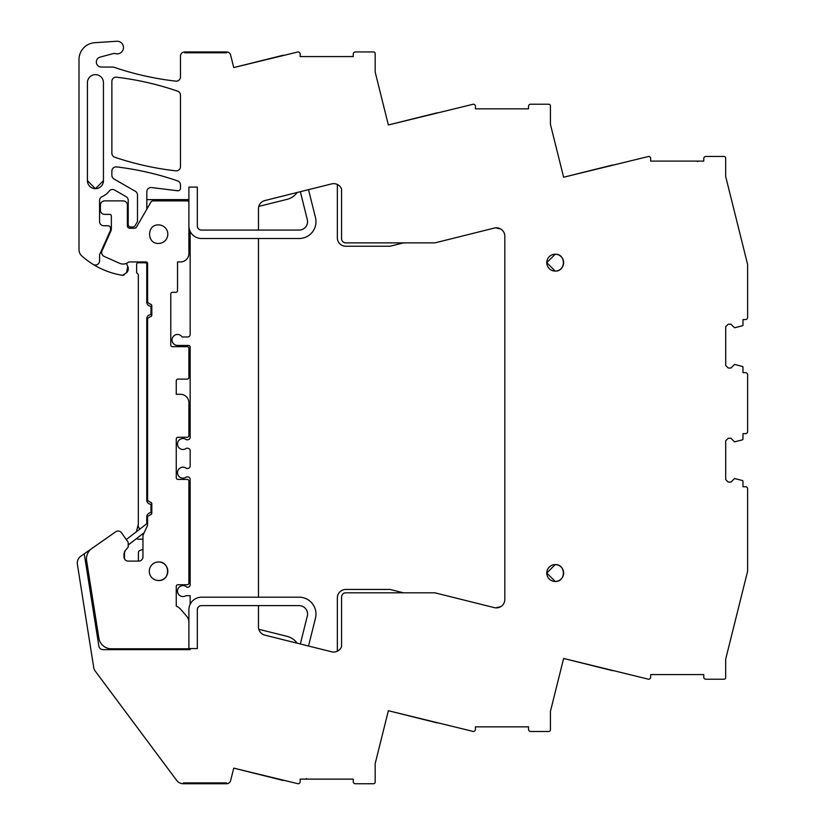 <?xml version="1.0" encoding="UTF-8"?>
<svg xmlns="http://www.w3.org/2000/svg" width="825" height="825" viewBox="0 0 825 825"><rect width="100%" height="100%" fill="white"/><g stroke="black" fill="none" stroke-linecap="round" stroke-linejoin="round"><path stroke-width="1.24" d="M197.319 225.864L197.319 187.1L197.319 225.864A4.218 4.218 0 0 0 201.537 230.082L258.483 230.082L258.483 208.725A8.425 8.425 0 0 1 264.877 200.547L331.66 183.892A8.425 8.425 0 0 1 341.571 189.069L341.571 238.662A4.218 4.218 0 0 0 345.788 242.88L434.899 242.88L494.35 228.061A8.425 8.425 0 0 1 504.817 236.228L504.817 599.455A8.425 8.425 0 0 1 494.35 607.633L434.899 592.814L345.788 592.814A4.218 4.218 0 0 0 341.571 597.022L341.571 646.625A8.425 8.425 0 0 1 331.66 651.791L264.877 635.147A8.425 8.425 0 0 1 258.483 626.969L258.483 605.612L201.537 605.612A4.218 4.218 0 0 0 197.319 609.819L197.319 648.584L190.162 648.584L190.162 649.636L103.022 649.636A4.218 4.218 0 0 1 98.856 646.078L84.243 553.812L80.881 556.174A8.425 8.425 0 0 0 77.385 564.393L93.71 667.415A8.425 8.425 0 0 0 95.267 671.137L176.632 780.357A8.425 8.425 0 0 0 183.387 783.75L226.555 783.75L226.555 782.904L226.555 783.75A4.218 4.218 0 0 0 230.639 780.553L233.743 768.127L298.062 783.75A2.104 2.104 0 0 0 300.166 781.646L300.166 779.12L353.255 779.12L353.255 781.646A2.104 2.104 0 0 0 355.369 783.75L373.488 783.75A1.681 1.681 0 0 0 375.169 782.069L375.169 763.641L388.369 710.717L473.323 731.486A2.104 2.104 0 0 0 475.427 729.382L475.427 726.846L528.526 726.846L528.526 729.382A2.104 2.104 0 0 0 530.63 731.486L548.749 731.486A1.681 1.681 0 0 0 550.43 729.795L550.43 711.377L563.63 658.463L612.532 670.653M742.397 439.859L742.974 439.055A0.846 0.846 0 0 1 742.397 439.859L734.549 441.86L730.971 438.281L728.227 438.281L725.701 440.808L725.701 479.573L728.227 482.099L730.971 482.099L734.549 478.521L742.397 480.521A0.846 0.846 0 0 1 742.974 481.326L742.974 486.74L745.501 486.74A2.104 2.104 0 0 1 747.615 488.843L747.615 571.22L725.67 659.227L725.67 677.531A1.681 1.681 0 0 1 723.979 679.222L705.86 679.222A2.104 2.104 0 0 1 703.756 677.108L703.756 674.582L650.667 674.582L650.667 677.108A2.104 2.104 0 0 1 648.563 679.222L563.63 658.463M742.974 439.055L742.974 433.641L745.501 433.641A2.104 2.104 0 0 0 747.615 431.537L747.615 374.756A2.104 2.104 0 0 0 745.501 372.653L742.974 372.653L742.974 367.238A0.846 0.846 0 0 0 742.397 366.434L734.549 364.433L730.971 368.012L728.227 368.012L725.701 365.485L725.701 326.721L728.227 324.194L730.971 324.194L734.549 327.772L742.397 325.772A0.846 0.846 0 0 0 742.974 324.978L742.974 319.564L745.501 319.564A2.104 2.104 0 0 0 747.615 317.45L747.615 264.474L725.67 176.457L725.67 158.153A1.681 1.681 0 0 0 723.979 156.472L705.86 156.472A2.104 2.104 0 0 0 703.756 158.575L703.756 161.102L650.667 161.102L650.667 158.575A2.104 2.104 0 0 0 648.563 156.472L563.63 177.231L612.532 165.031M188.894 187.1L197.319 187.1L188.894 187.1L188.894 199.619L146.829 199.619L146.829 191.74A4.218 4.218 0 0 1 151.553 187.553L177.633 190.761A2.527 2.527 0 0 0 180.469 188.244L180.469 184.872A4.218 4.218 0 0 0 177.623 180.892A294.948 294.948 0 0 0 116.583 166.908A4.218 4.218 0 0 0 111.87 171.095L111.87 175.312A4.218 4.218 0 0 0 113.974 178.963L135.382 191.328A4.218 4.218 0 0 1 137.486 194.968L137.486 221.543L135.063 225.751A2.527 2.527 0 0 1 132.866 227.009L130.742 227.009A2.527 2.527 0 0 1 128.215 224.483L128.215 200.32A4.218 4.218 0 0 0 126.112 196.68L114.623 190.039A4.218 4.218 0 0 0 109.158 191.132A17.273 17.273 0 0 1 102.145 196.577A4.218 4.218 0 0 0 99.567 200.465L99.567 221.533A4.218 4.218 0 0 0 103.775 225.751L107.992 225.751A2.527 2.527 0 0 1 110.519 228.278L110.519 229.67A2.527 2.527 0 0 1 110.302 230.691L99.567 254.812L99.567 260.824A4.218 4.218 0 0 1 93.142 264.402A80.056 80.056 0 0 1 81.809 255.946A8.425 8.425 0 0 1 79.004 249.666L79.004 59.524A16.851 16.851 0 0 1 94.751 42.704L116.758 41.25A6.322 6.322 0 0 1 123.234 49.356A6.322 6.322 0 0 1 115.387 53.615A4.238 4.238 0 0 0 113.2 53.615L100.103 57.121A5.053 5.053 0 0 0 101.413 67.062L112.705 67.062A4.218 4.218 0 0 1 114.056 67.289L117.583 68.465A8.425 8.425 0 0 0 117.686 68.496A294.948 294.948 0 0 0 175.777 81.128A4.218 4.218 0 0 0 180.469 76.942L180.469 56.152A4.218 4.218 0 0 1 184.676 51.934L184.676 52.779L184.676 51.934L226.555 51.934A4.218 4.218 0 0 1 230.639 55.131L233.743 67.567L298.062 51.934A2.104 2.104 0 0 1 300.166 54.048L300.166 56.574L353.255 56.574L353.255 54.048A2.104 2.104 0 0 1 355.369 51.934L373.488 51.934A1.681 1.681 0 0 1 375.169 53.625L375.169 72.043L388.369 124.977L473.323 104.208A2.104 2.104 0 0 1 475.427 106.312L475.427 108.838L528.526 108.838L528.526 106.312A2.104 2.104 0 0 1 530.63 104.208L548.749 104.208A1.681 1.681 0 0 1 550.43 105.889L550.43 124.317L563.63 177.231M226.555 51.934L226.555 52.779L184.676 52.779L226.555 52.779L226.555 51.934M197.319 648.584L197.319 609.819M183.387 783.75L183.387 782.904L226.555 782.904L183.387 782.904L183.387 783.75M180.469 95.164A4.218 4.218 0 0 0 177.623 91.173A294.948 294.948 0 0 0 116.583 77.199A4.218 4.218 0 0 0 111.87 81.386L111.87 153.233A4.218 4.218 0 0 0 114.727 157.224A294.948 294.948 0 0 0 175.777 170.837A4.218 4.218 0 0 0 180.469 166.65L180.469 95.164M546.789 573.055L555.215 581.46A8.425 8.425 0 0 0 563.64 573.035A8.425 8.425 0 0 0 555.215 564.609A8.425 8.425 0 0 0 546.789 573.035A8.425 8.425 0 0 0 555.215 581.46C566.084 581.976 566.084 564.094 555.215 564.609L546.789 573.014M546.789 262.68L555.215 271.085A8.425 8.425 0 0 0 563.64 262.649A8.425 8.425 0 0 0 555.215 254.224A8.425 8.425 0 0 0 546.789 262.649A8.425 8.425 0 0 0 555.215 271.085C566.084 271.6 566.084 253.708 555.215 254.224L546.789 262.628M87.429 180.665L87.429 82.644A8.002 8.002 0 0 1 95.432 74.642A8.002 8.002 0 0 1 103.445 82.644L103.445 180.665A8.002 8.002 0 0 1 95.432 188.667A8.002 8.002 0 0 1 87.429 180.665L95.401 188.667M126.431 272.879A5.476 5.476 0 0 0 127.772 266.444L126.431 272.879L122.471 275.323A2.104 2.104 0 0 0 124.204 274.828M742.397 325.772L742.974 324.978M742.974 367.238L742.397 366.434M742.974 481.326L742.397 480.521M233.743 768.127L283.284 780.481M388.369 710.717L437.271 722.906M388.369 124.977L437.271 112.778M233.743 67.567L283.284 55.213M93.142 264.402A80.056 80.056 0 0 0 122.471 275.323M128.215 200.32A4.218 4.218 0 0 0 126.112 196.68M146.829 209.179L146.829 199.619M258.483 238.507L258.483 597.187L201.537 597.187A12.643 12.643 0 0 0 190.162 604.312L190.162 595.702L185.914 595.702A5.476 5.476 0 0 1 179.2 587.111A5.476 5.476 0 0 1 186.945 587.276L187.626 587.276A2.527 2.527 0 0 0 190.162 584.739L190.162 479.407A2.527 2.527 0 0 0 187.626 476.881L186.491 476.881A5.476 5.476 0 0 1 178.778 469.167A5.476 5.476 0 0 1 186.491 468.445L187.626 468.445A2.527 2.527 0 0 0 190.162 465.919L190.162 450.749A2.527 2.527 0 0 0 187.626 448.222L186.491 448.222A5.476 5.476 0 0 1 178.778 440.509A5.476 5.476 0 0 1 186.491 439.797L187.626 439.797A2.527 2.527 0 0 0 190.162 437.271L190.162 347.098A1.681 1.681 0 0 0 188.471 345.417L177.519 345.417A5.476 5.476 0 0 1 174.57 335.321A5.476 5.476 0 0 1 182.129 336.982L187.626 336.982A2.527 2.527 0 0 0 190.162 334.455L190.162 231.382A12.643 12.643 0 0 0 201.537 238.507L299.135 238.507A16.851 16.851 0 0 0 315.48 217.573L308.519 189.657M84.243 553.812L107.518 537.518M95.473 188.667L103.445 180.665M124.492 551.595L124.492 558.082A4.218 4.218 0 0 0 124.616 559.072M138.023 561.103A2.527 2.527 0 0 0 138.404 559.773L138.404 552.729A2.527 2.527 0 0 1 140.167 550.316L142.962 549.44M188.894 532.837A8.384 8.384 0 0 0 188.894 523.988M142.962 539.199L138.167 539.199A2.104 2.104 0 0 1 136.61 538.508M136.331 531.805L138.332 524.339A4.29 4.29 0 0 0 140.013 528.959L126.287 539.571L121.564 532.826L127.916 541.891A1.681 1.681 0 0 1 128.215 542.86L128.215 547.078L125.348 550.481L124.008 553.565L124.008 556.896A4.218 4.218 0 0 0 128.215 561.103L138.755 561.103A4.218 4.218 0 0 0 142.962 556.896L142.962 536.209A4.218 4.218 0 0 1 143.364 534.425L147.211 526.175A4.218 4.218 0 0 0 147.603 524.401L147.603 516.481L150.129 514.8A1.681 1.681 0 0 0 151.81 513.109L151.81 503.848A1.681 1.681 0 0 0 150.129 502.157L147.603 500.476L147.603 318.45L150.129 316.759A1.681 1.681 0 0 0 151.81 315.078L151.81 305.807A1.681 1.681 0 0 0 150.129 304.116L147.603 302.435L147.603 263.505A1.681 1.681 0 0 0 146.551 261.938L129.298 261.938A1.557 1.557 0 0 0 128.339 262.267A8.549 8.549 0 0 1 119.635 263.309L104.167 256.42A4.218 4.218 0 0 1 102.032 250.862L111.004 230.722A4.218 4.218 0 0 0 111.365 229.01L111.365 216.057A1.681 1.681 0 0 0 109.673 214.376L104.62 214.376A4.218 4.218 0 0 1 100.413 210.158L100.413 205.105A4.218 4.218 0 0 1 104.62 200.888L123.162 200.888A4.218 4.218 0 0 1 127.38 205.105L127.38 225.751A2.527 2.527 0 0 0 129.907 228.278L134.341 228.278A2.527 2.527 0 0 0 136.537 227.009L150.882 202.156A2.527 2.527 0 0 1 153.079 200.888L187.213 200.888A1.681 1.681 0 0 1 188.894 202.568L188.894 253.512A8.425 8.425 0 0 1 180.469 261.938L177.519 261.938L177.519 290.637A1.681 1.681 0 0 1 175.828 292.318L172.456 292.318A1.681 1.681 0 0 0 170.775 294.009L170.775 344.994A1.681 1.681 0 0 0 172.456 346.675L187.213 346.675A1.681 1.681 0 0 1 188.894 348.367L188.894 377.438A1.681 1.681 0 0 1 187.213 379.118L177.942 379.118A1.681 1.681 0 0 0 176.251 380.81L176.251 394.288L180.469 394.288A8.425 8.425 0 0 1 188.894 402.713L188.894 435.579A1.681 1.681 0 0 1 187.213 437.271L177.942 437.271A1.681 1.681 0 0 0 176.251 438.952L176.251 477.716A1.681 1.681 0 0 0 177.942 479.407L187.213 479.407A1.681 1.681 0 0 1 188.894 481.088L188.894 583.058A1.681 1.681 0 0 1 187.213 584.739L177.942 584.739A1.681 1.681 0 0 0 176.251 586.431L176.251 606.107A13.478 13.478 0 0 1 180.747 609.386L186.728 616.285A9.271 9.271 0 0 1 188.894 622.246L188.894 648.79L111.365 648.79A12.643 12.643 0 0 1 98.876 638.127L86.635 560.804A12.643 12.643 0 0 1 91.864 548.47L115.696 531.795A4.218 4.218 0 0 1 121.564 532.826M138.332 261.938L138.332 262.659A1.681 1.681 0 0 0 136.641 264.34L136.641 272.776L138.332 274.457L138.332 524.339M132.083 227.009L129.896 228.278M126.359 263.412L127.772 266.444M305.58 779.12A0.846 0.846 0 0 0 306.384 778.532M698.342 161.102A0.846 0.846 0 0 0 697.538 161.69M188.894 225.864L188.894 199.619L188.894 225.864A12.643 12.643 0 0 0 190.162 231.382M188.894 648.584L188.894 609.819L188.894 648.584L190.162 648.584M167.826 571.312A9.271 9.271 0 0 1 158.555 580.532C170.517 581.099 170.517 561.423 158.555 561.99A9.271 9.271 0 0 1 167.826 571.209M147.603 523.081L146.757 523.741L146.757 516.904A4.218 4.218 0 0 1 150.975 512.696L150.975 504.261A4.218 4.218 0 0 1 146.757 500.053L146.757 318.873A4.218 4.218 0 0 1 150.975 314.655L150.975 306.23A4.218 4.218 0 0 1 146.757 302.012L146.757 264.474A1.681 1.681 0 0 0 145.076 262.783L137.693 262.783M146.757 523.741L140.013 528.959M158.555 224.905C146.602 224.338 146.602 244.014 158.555 243.447A9.271 9.271 0 0 0 167.826 234.176A9.271 9.271 0 0 0 158.555 224.905M158.555 561.99A9.271 9.271 0 0 0 149.284 571.261A9.271 9.271 0 0 0 158.555 580.532M403.549 592.814L390.029 589.442L345.788 589.442A8.425 8.425 0 0 0 337.353 597.867L337.353 651.214M297.155 643.191A17.696 17.696 0 0 0 287.048 636.333L258.813 629.289M500.445 606.839A18.542 18.542 0 0 0 496.021 607.87M494.35 228.061A8.425 8.425 0 0 1 496.021 227.813A18.542 18.542 0 0 0 500.445 228.845M337.353 184.48L337.353 237.827A8.425 8.425 0 0 0 345.788 246.252L390.029 246.252L403.549 242.88M258.813 206.394L287.048 199.361A17.696 17.696 0 0 0 297.155 192.493M90.307 583.997L86.635 560.804M91.864 548.47L115.696 531.795M128.215 544.995L144.189 532.651M308.519 646.027L315.48 618.111A16.851 16.851 0 0 0 299.135 597.187L258.483 597.187M190.162 604.312A12.643 12.643 0 0 0 188.894 609.819M258.483 605.612L299.135 605.612A8.425 8.425 0 0 1 307.302 616.079L300.352 643.985M300.352 191.699L307.302 219.615A8.425 8.425 0 0 1 299.135 230.082L258.483 230.082"/></g></svg>
